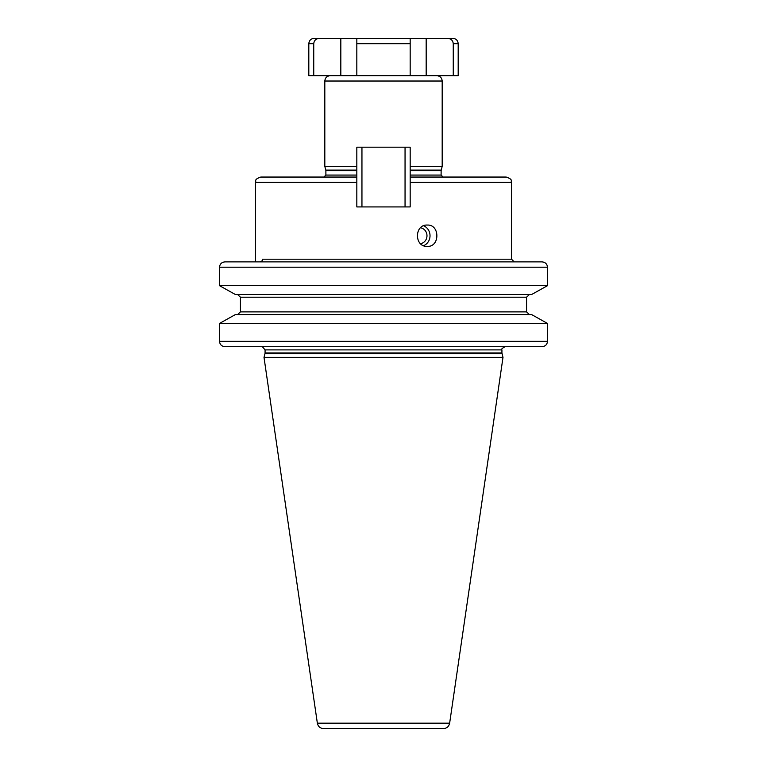 <?xml version="1.0" encoding="UTF-8"?>
<svg xmlns="http://www.w3.org/2000/svg" width="767" height="767" viewBox="0 0 767 767"><rect width="100%" height="100%" fill="white"/><g stroke="black" fill="none" stroke-linecap="round" stroke-linejoin="round"><path stroke-width="1.15" d="M447.516 38.35C450.948 38.599 452.866 40.383 453.259 43.681L458.187 43.681C457.87 40.44 456.087 38.666 452.846 38.35L340.826 38.35L340.826 75.693M356.828 75.693L356.828 38.35L356.828 43.681L410.172 43.681L410.172 38.35L410.172 75.693L308.813 75.693L308.813 43.681C309.13 40.44 310.913 38.666 314.154 38.35L340.826 38.35M448.407 38.417L447.583 38.35M313.741 75.693L313.741 43.681C314.144 40.373 316.062 38.599 319.484 38.35M458.187 43.681L458.187 75.693L453.259 75.693L453.259 43.681L453.259 75.693L410.172 75.693M383.5 728.65L323.684 728.65C320.223 728.391 318.113 726.56 317.356 723.176L449.644 723.176C448.887 726.56 446.777 728.391 443.316 728.65L332.82 728.65M317.356 723.176L264.001 357.364L502.999 357.364L449.644 723.176M514.695 346.694L541.953 346.694C545.318 346.368 547.159 344.584 547.475 341.353L547.475 323.415L531.56 314.547L547.475 323.415L219.525 323.415L235.44 314.547L219.525 323.415L219.525 341.353C219.841 344.584 221.682 346.368 225.047 346.694L505.127 346.694C502.059 348.314 500.985 349.378 501.925 349.896L265.075 349.896L265.075 352.954L501.925 352.954L502.999 357.364M262.4 260.694L262.4 259.208L511.531 259.208L514.197 261.873L260.061 261.873L262.4 260.694M225.047 261.873C221.682 262.199 219.841 263.973 219.525 267.204L219.525 285.679L235.44 294.547L219.525 285.679L547.475 285.679L547.475 267.204C547.159 263.973 545.318 262.199 541.953 261.873L225.047 261.873L255.469 261.873L255.469 182.383C256.494 180.811 253.513 179.583 260.799 177.052L356.828 177.052L356.828 147.178L410.172 147.178L410.172 177.052L506.201 177.052C513.487 179.583 510.506 180.811 511.531 182.383L410.172 182.383L410.172 206.927L356.828 206.927L356.828 177.052M529.345 314.547L526.565 311.881L526.565 297.212L240.435 297.212L240.435 311.881L240.435 297.212L237.655 294.547M482.194 261.873L406.836 261.873M360.164 261.873L262.4 261.873M514.695 261.873L541.953 261.873M526.565 311.881L240.435 311.881L237.655 314.547M547.475 285.679L531.56 294.547L547.475 285.679M531.56 294.547L235.44 294.547M526.565 297.212L529.345 294.547M235.44 314.547L531.56 314.547M541.953 346.694L225.047 346.694M420.508 227.809A8.006 7.517 -90 0 1 426.979 235.728A8.006 7.517 -90 0 1 420.508 243.657M423.633 225.786A10.671 10.029 -90 0 1 430.019 235.728A10.671 10.029 -90 0 1 423.633 245.67M427.286 246.399C414.199 247.079 414.19 224.386 427.286 225.057C440.047 224.386 440.057 247.07 427.286 246.399M361.947 206.927L361.947 147.178M405.053 206.927L405.053 147.178M410.172 177.052L410.172 182.383M410.172 166.381L442.185 166.381L442.185 81.024L324.815 81.024C325.131 77.783 326.915 76.01 330.155 75.693M356.828 166.381L324.815 166.381L324.815 81.024M308.813 43.681L313.741 43.681M502.04 353.788L264.96 353.788L264.001 357.364M547.475 267.204L219.525 267.204M219.525 341.353L547.475 341.353M356.828 182.383L255.469 182.383M323.751 177.206L325.889 175.068L356.828 175.068M410.172 175.068L441.111 175.068L443.249 177.206M410.172 170.648L441.111 170.648L442.185 166.381M325.889 175.068L325.889 170.648L356.828 170.648M325.889 170.648L325.812 170.092L356.828 170.092M410.172 170.092L441.188 170.092M426.174 38.35L426.174 75.693M264.96 353.788L265.075 352.954M501.925 352.954L501.925 349.896M262.4 346.732L265.075 349.896M511.531 259.208L511.531 182.383M441.111 175.068L441.111 170.648M325.812 170.092L324.815 166.381M442.185 81.024C441.869 77.783 440.085 76.01 436.845 75.693"/></g></svg>
